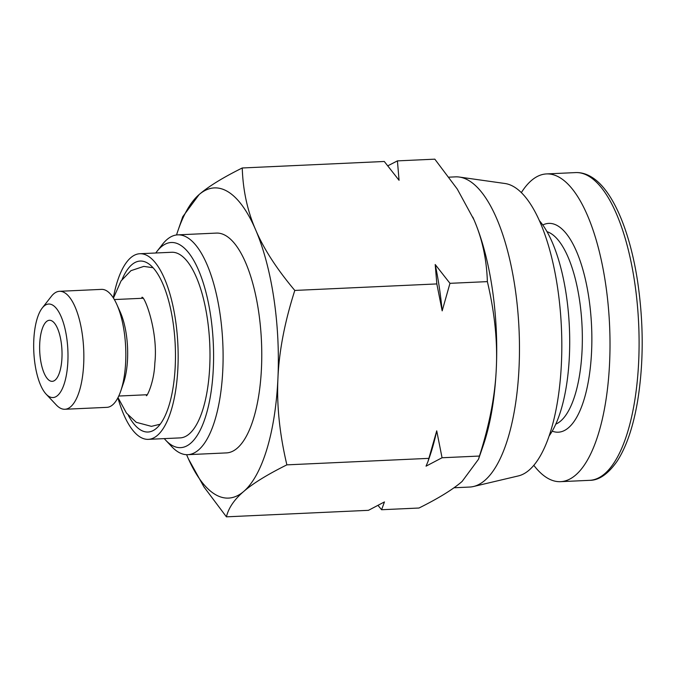 <?xml version="1.0" encoding="UTF-8"?>
<svg xmlns="http://www.w3.org/2000/svg" width="676" height="676" viewBox="0 0 676 676"><rect width="100%" height="100%" fill="white"/><g stroke="black" fill="none" stroke-linecap="round" stroke-linejoin="round"><path stroke-width="1.01" d="M378.019 505.42L381.585 509.729L384.458 501.922L368.454 510.329L226.418 516.836C228.539 507.93 234.319 499.471 243.749 491.435C252.993 483.416 267.375 474.552 286.877 464.86C279.602 434.051 276.628 405.178 277.937 378.239C279.07 351.3 284.689 322.029 294.804 290.435C276.712 268.921 263.648 248.717 255.629 229.798C247.424 210.887 242.963 190.286 242.253 167.978C222.742 177.678 208.369 186.534 199.124 194.561L182.731 216.751L177.965 230.634A155.252 56.539 87.4 0 1 199.124 194.561A155.252 56.539 87.4 0 1 255.629 229.798A155.252 56.539 87.4 0 1 277.937 378.239A155.252 56.539 87.4 0 1 243.749 491.435A155.252 56.539 87.4 0 1 188.41 458.86A155.252 56.539 87.4 0 1 187.244 456.199A155.252 56.539 87.4 0 1 186.601 454.678M381.585 509.729L418.985 508.022C438.496 498.322 452.869 489.466 462.114 481.439L478.507 459.249L479.453 456.047L442.053 457.753L436.721 430.832L427.976 461.556L426.041 466.17L442.053 457.753M428.914 458.353L286.877 464.86M188.41 458.86L203.949 486.914L226.418 516.836M242.253 167.978L384.289 161.48L399.06 180.298L397.42 160.88L434.82 159.164L457.289 189.086L473.994 219.801C482.208 238.713 486.661 259.314 487.371 281.622C494.646 312.422 497.629 341.295 496.311 368.243C495.178 395.173 489.559 424.443 479.453 456.047M487.371 281.622L449.971 283.329L435.2 264.519L436.84 283.928L442.172 310.859L449.971 283.329M436.84 283.928L294.804 290.435M397.42 160.88L387.855 165.797M472.828 217.14L472.811 217.106A155.252 56.539 87.4 0 1 472.828 217.14A155.252 56.539 87.4 0 1 473.994 219.801A155.252 56.539 87.4 0 1 496.311 368.243A155.252 56.539 87.4 0 1 483.272 445.366L478.507 459.249M435.2 264.519A167.048 60.832 87.4 0 1 442.172 310.859M436.721 430.832A167.048 60.832 87.4 0 1 429.708 456.503L427.976 461.556M176.537 234.961A155.252 56.539 87.4 0 1 177.965 230.634M155.784 253.001A102.684 37.391 87.4 0 1 157.009 251.337L162.485 244.323A110.019 40.061 87.4 0 1 177.737 234.859L216.405 233.093A110.019 40.061 87.4 0 1 226.291 235.949A110.019 40.061 87.4 0 1 261.773 354.655A110.019 40.061 87.4 0 1 226.468 452.903L187.793 454.678A110.019 40.061 87.4 0 1 171.746 446.642L165.654 440.16A102.684 37.391 87.4 0 1 164.276 438.623M177.737 234.859A110.019 40.061 87.4 0 1 187.624 237.715A110.019 40.061 87.4 0 1 223.105 356.429A110.019 40.061 87.4 0 1 187.793 454.678M157.009 251.337A102.684 37.391 87.4 0 1 180.475 245.168A102.684 37.391 87.4 0 1 212.847 376.093A102.684 37.391 87.4 0 1 165.654 440.16M113.323 297.879A92.908 33.834 87.4 0 1 139.847 253.728L171.696 252.266A92.908 33.834 87.4 0 1 180.044 254.683A92.908 33.834 87.4 0 1 209.999 354.925A92.908 33.834 87.4 0 1 180.188 437.887L148.34 439.349A92.908 33.834 87.4 0 1 117.903 397.801M139.847 253.728A92.908 33.834 87.4 0 1 148.196 256.145A92.908 33.834 87.4 0 1 178.16 356.379A92.908 33.834 87.4 0 1 148.34 439.349M122.128 279.382A85.573 31.164 87.4 0 1 147.309 262.939A85.573 31.164 87.4 0 1 147.875 263.277A85.573 31.164 87.4 0 1 175.261 345.892A85.573 31.164 87.4 0 1 154.931 429.497A85.573 31.164 87.4 0 1 128.356 415.419M42.199 308.062L51.325 296.384A59.049 21.505 87.4 0 1 59.505 291.305L101.493 289.379A59.049 21.505 87.4 0 1 106.808 290.917A59.049 21.505 87.4 0 1 116.754 304.301L120.244 312.067A48.292 17.584 87.4 0 1 123.497 383.047L120.725 391.1A59.049 21.505 87.4 0 1 106.892 407.349L64.904 409.267A59.049 21.505 87.4 0 1 56.294 404.958L46.145 394.159A46.821 17.052 87.4 0 1 33.8 351.588A46.821 17.052 87.4 0 1 42.199 308.062A46.821 17.052 87.4 0 1 52.897 305.248A46.821 17.052 87.4 0 1 67.659 364.947A46.821 17.052 87.4 0 1 46.145 394.159M448.999 177.163L455.455 176.867A155.252 56.539 87.4 0 1 459.334 177.053A155.252 56.539 87.4 0 1 469.414 180.906A155.252 56.539 87.4 0 1 519.438 343.121A155.252 56.539 87.4 0 1 473.496 486.509A155.252 56.539 87.4 0 1 469.651 487.05L453.985 487.768M459.334 177.053L505.006 183.509A146.7 53.421 87.4 0 1 514.529 187.151A146.7 53.421 87.4 0 1 561.79 340.425A146.7 53.421 87.4 0 1 518.391 475.912L473.496 486.509M539.338 220.596A118.579 43.179 87.4 0 1 569.378 327.074A118.579 43.179 87.4 0 1 549.191 435.843M521.34 192.618A154.035 56.091 87.4 0 1 546.495 173.926A154.035 56.091 87.4 0 1 560.345 177.932A154.035 56.091 87.4 0 1 610.014 344.118A154.035 56.091 87.4 0 1 560.581 481.667A154.035 56.091 87.4 0 1 533.829 465.35M52.179 321.075A30.564 11.129 87.4 0 1 62.04 354.047A30.564 11.129 87.4 0 1 52.229 381.34A30.564 11.129 87.4 0 1 39.715 351.317A30.564 11.129 87.4 0 1 49.432 320.28A30.564 11.129 87.4 0 1 52.179 321.075M59.505 291.305A59.049 21.505 87.4 0 1 64.811 292.835A59.049 21.505 87.4 0 1 83.858 356.539A59.049 21.505 87.4 0 1 64.904 409.267M116.754 304.301A59.049 21.505 87.4 0 1 120.725 391.1M546.994 231.665A97.183 35.389 87.4 0 1 551.008 233.55A97.183 35.389 87.4 0 1 582.264 331.975A97.183 35.389 87.4 0 1 555.799 424.122M542.777 224.99A104.518 38.059 87.4 0 1 558.156 226.097A104.518 38.059 87.4 0 1 591.745 347.118A104.518 38.059 87.4 0 1 552.216 431.153M546.495 173.926L575.589 172.591A154.035 56.091 87.4 0 1 589.438 176.597A154.035 56.091 87.4 0 1 639.099 342.783A154.035 56.091 87.4 0 1 589.675 480.332L560.581 481.667M118.765 396.035L147.148 394.733M114.345 299.561L142.729 298.26M575.589 172.591C581.098 172.363 586.506 173.901 591.804 177.205C612.659 189.855 630.091 230.998 637.755 282.424C643.704 323.66 643.67 363.147 637.645 400.86C633.268 426.7 626.441 446.794 617.163 461.167C608.121 474.02 598.961 480.408 589.675 480.332M141.867 297.381C144.174 294.728 158.438 331.113 154.821 363.265C154.204 381.923 147.047 396.626 146.371 395.697M118.004 397.606L126.437 413.044L136.265 422.314L151.416 426.353L160.22 424.198M153.055 267.73L143.785 266.395L130.941 270.679L121.063 280.929L113.45 298.065"/></g></svg>
